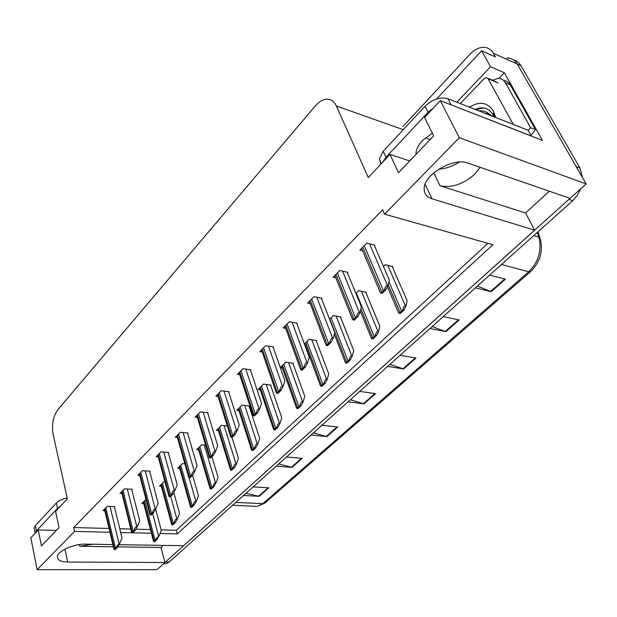 <?xml version="1.0" encoding="UTF-8"?>
<svg xmlns="http://www.w3.org/2000/svg" width="617" height="617" viewBox="0 0 617 617"><rect width="100%" height="100%" fill="white"/><g stroke="black" fill="none" stroke-linecap="round" stroke-linejoin="round"><path stroke-width="0.93" d="M92.843 544.24L79.794 546.276L113.389 546.785M459.264 162.086C452.562 166.389 445.775 168.711 438.903 169.066M549.315 191.208L525.568 213.004L440.006 185.74C451.605 188.123 463.182 184.29 474.728 174.249L480.103 167.3M402.862 126.639L469.869 54.335C474.033 49.946 478.437 47.609 483.088 47.332C487.569 47.262 491.009 49.26 493.415 53.317L517.223 63.998C514.802 59.988 511.354 57.998 506.873 58.029C511.354 57.998 514.802 59.988 517.223 63.998L586.15 183.935L570.077 198.381L467.894 163.081C453.572 157.188 424.149 174.349 424.172 188.308C423.956 193.53 426.578 197.031 432.039 198.821L534.669 230.21L183.611 545.729L119.019 544.672M498.852 78.475L504.359 72.76L542.459 140.421L440.307 100.64L424.55 117.469L433.705 135.879L398.474 172.714L389.959 154.397L368.28 177.549L336.404 105.985C334.09 101.111 330.643 98.867 326.069 99.244C322.313 99.746 318.742 101.959 315.364 105.877L57.882 409.649C53.155 416.344 51.558 424.511 53.093 434.167L67.369 498.837L55.592 511.408L59.039 527.55L41.47 545.922L38.231 529.949L30.85 537.831L37.167 569.661L156.98 569.668L164.932 562.519L67.677 562.041C60.751 561.856 57.312 560.074 57.358 556.688C57.543 551.027 74.009 543.677 85.647 544.117L112.857 544.572M430.25 139.496L425.452 137.799M456.827 102.221L490.538 66.736L504.359 72.76M490.538 66.736L481.638 50.748L436.697 98.936M493.415 53.317L495.428 56.903L481.638 50.748M160.05 533.481L177.295 533.906L492.921 244.741L384.592 214.176L459.318 137.722L440.307 100.64M459.318 137.722L586.15 183.935M37.167 569.661L74.557 531.399L109.926 532.263M120.693 532.525L151.396 533.273M163.297 545.397L161.006 547.503L164.932 562.519M525.568 213.004L534.669 230.21M56.324 530.396L38.231 529.949M409.727 160.944L389.959 154.397M384.592 214.176L382.64 209.795L73.701 527.52L74.557 531.399M161.153 529.872L176.308 530.273L487.962 243.337M176.308 530.273L177.295 533.906M73.701 527.52L109.024 528.468M119.775 528.754L130.812 529.054M135.871 529.185L150.44 529.579M228.706 392.142L229.1 391.741L221.218 390.754L215.857 396.183L218.071 396.453M187.676 433.404L188.062 433.018L180.264 432.286L175.313 437.306L177.38 437.492M168.333 452.863L168.711 452.477L160.96 451.86L156.201 456.688L158.191 456.842M149.707 471.589L150.085 471.211L142.388 470.702L137.799 475.352L139.727 475.476M131.768 489.628L132.146 489.258L124.495 488.849L120.076 493.33L121.942 493.423M207.782 413.182L208.176 412.788L200.332 411.932L195.188 417.154L197.324 417.377M250.487 370.231L250.888 369.83L242.967 368.696L237.383 374.349L239.681 374.673M273.192 347.402L273.593 346.993L265.634 345.697L259.819 351.605L262.202 351.975M296.862 323.593L297.278 323.177L289.288 321.719L283.211 327.874L285.694 328.313M321.58 298.736L321.997 298.312L313.976 296.669L307.636 303.101L310.228 303.618M347.41 272.76L347.826 272.336L339.79 270.493L333.157 277.218L335.856 277.82M374.419 245.597L374.843 245.165L366.791 243.106L359.85 250.147L362.673 250.849M114.477 507.02L114.847 506.65L107.25 506.341L102.993 510.66L104.797 510.729M249.191 406.387L249.577 406.017L242.049 405.13L236.758 410.32L238.902 410.567M205.638 445.204L201.558 444.857L196.661 449.662L198.666 449.824M184.876 463.791L182.439 463.614L177.719 468.241L179.663 468.372M164.978 481.738L164.022 481.684L159.471 486.15L161.345 486.25M227.318 425.977L221.418 425.375L216.328 430.365L218.395 430.573M270.678 385.471L271.071 385.093L263.513 384.075L258.006 389.474L260.227 389.759M280.373 367.817L282.424 368.118M293.044 363.698L293.445 363.313L285.856 362.156L280.295 367.609M304.96 345.481L305.546 345.582M316.344 341.024L316.745 340.638L309.132 339.319L304.397 343.962M340.623 317.385L341.031 316.991L333.396 315.511L329.563 319.274M365.958 292.728L366.367 292.327L358.724 290.669L355.878 293.461M392.42 266.976L392.836 266.567L385.178 264.716L383.412 266.444M145.959 499.4L141.864 503.418L143.684 503.495M117.762 546.847L161.006 547.503M570.031 198.365L164.924 562.48M513.653 60.019C516.753 60.798 519.175 62.679 520.941 65.664L517.223 63.998L576.17 166.567L579.926 167.986L582.564 177.696M520.941 65.664L579.926 167.986M580.705 188.825L577.365 195.334L572.715 200.702L169.205 562.018L165.927 563.761L163.798 563.753M278.691 463.976L292.003 467.362L276.254 466.167M286.465 457.02L302.245 458.331L292.003 467.362M245.998 493.261L259.163 496.315L243.507 495.49M253.124 486.875L268.811 487.808L259.163 496.315M389.929 364.377L403.603 368.958L387.684 366.382M400.078 355.284L415.997 358.03L403.603 368.958M432.147 326.57L445.906 331.653L430.003 328.491M443.276 316.606L459.171 319.953L445.906 331.653M477.396 286.057L491.225 291.694L475.368 287.869M489.62 275.105L505.454 279.146L491.225 291.694M313.444 432.864L326.887 436.605L311.053 435M321.927 425.267L337.777 426.995L326.887 436.605M350.448 399.731L364.007 403.865L348.127 401.806M359.719 391.425L375.614 393.631L364.007 403.865M155.661 509.079L161.284 530.365L159.078 535.918L158.546 535.911L153.618 541.741L153.325 540.723M159.078 535.918L157.026 539.59L154.69 541.757L153.618 541.741M157.026 539.59L155.947 539.567M114.384 506.634L122.027 538.024L119.582 543.677L119.035 543.67L114.06 549.562L113.829 548.629M119.582 543.677L117.446 547.402L115.178 549.577L114.06 549.562M117.446 547.402L116.328 547.387M173.778 492.505L179.516 513.329L177.364 518.889L176.832 518.874C175.729 518.959 174.858 520.193 174.225 522.56L171.804 524.82L171.472 523.748M177.364 518.889L175.313 522.599L172.883 524.851L171.804 524.82M175.313 522.599L174.225 522.56M192.581 475.283L198.435 495.652L196.345 501.22L195.813 501.197C194.702 501.274 193.823 502.508 193.19 504.922L190.676 507.259L190.306 506.133M196.345 501.22L194.286 504.968L191.771 507.305L190.676 507.259M194.286 504.968L193.19 504.922M211.901 456.742L218.071 477.296L216.058 482.872L215.518 482.841C214.4 482.903 213.521 484.152 212.896 486.589L210.281 489.026L209.865 487.846M216.058 482.872L213.991 486.659L211.376 489.088L210.281 489.026M213.991 486.659L212.896 486.589M131.668 489.227L139.743 520.933L137.344 526.602L136.789 526.586C135.64 526.679 134.737 527.928 134.066 530.335L131.714 532.594L131.452 531.599M137.344 526.602L135.192 530.365L132.84 532.625L131.714 532.594M135.192 530.365L134.066 530.335M149.599 471.18L158.122 503.194L155.785 508.871L155.229 508.848C154.073 508.932 153.155 510.19 152.492 512.634L150.047 514.979L149.746 513.93M155.785 508.871L153.625 512.673L151.18 515.018L150.047 514.979M153.625 512.673L152.492 512.634M168.21 452.438L177.21 484.769L174.935 490.453L174.38 490.422C173.215 490.492 172.297 491.764 171.626 494.24L169.089 496.677L168.75 495.574M174.935 490.453L172.775 494.294L170.23 496.731L169.089 496.677M172.775 494.294L171.626 494.24M187.545 432.972L197.054 465.619L194.849 471.303L194.286 471.265C193.121 471.319 192.195 472.599 191.532 475.113L188.895 477.651L188.501 476.494M194.849 471.303L192.681 475.183L190.036 477.72L188.895 477.651M192.681 475.183L191.532 475.113M432.347 133.141L422.414 140.645C418.395 144.956 416.251 149.183 415.974 153.34L415.974 154.42M531.299 136.072L528.175 130.295L447.896 98.712C440.183 96.692 432.579 99.19 425.082 106.201L383.226 151.25L379.339 159.117L381.036 163.929M531.36 136.01L449.724 104.304M433.612 107.79L428.105 112.232L385.995 157.25L382.802 162.04M530.967 135.316L535.556 129.686L510.336 84.861C508.794 82.223 506.588 80.788 503.734 80.572M492.474 80.264L497.88 78.467C501.166 78.374 503.68 79.801 505.431 82.763L530.62 127.727L535.556 129.686M528.137 130.28L530.62 127.727M67.176 497.95C62.356 498.96 58.762 500.649 56.386 503.009L35.323 525.676L34.112 527.959L34.375 529.27M60.69 505.971L57.535 508.331L36.388 530.936L35.161 533.227M469.444 107.188C479.556 100.926 487.546 102.26 493.43 111.183L495.644 117.492M493.932 112.178L493.685 116.158L493.268 115.294C490.091 109.618 485.402 107.188 479.216 107.998L475.175 109.44M490.446 115.163L489.628 115.132M489.913 114.747L488.386 114.639M492.312 116.181L489.443 114.23M488.224 113.752L484.661 113.173M491.063 115.695L490.137 114.916L483.813 112.842M460.305 103.594L483.983 78.752L486.188 77.588L488.062 78.668L513.259 124.426M478.869 110.898C483.258 110.412 487.014 111.754 490.137 114.916M495.25 117.346L493.33 113.713M495.443 116.574L493.353 113.15M483.851 108.006L475.63 109.618M231.915 437.322L238.478 458.23L236.535 463.799L235.995 463.76C234.876 463.807 233.997 465.071 233.365 467.547L230.65 470.069L230.18 468.851M236.535 463.799L234.468 467.624L231.753 470.154L230.65 470.069M234.468 467.624L233.365 467.547M249.044 405.947L259.695 438.402L257.837 443.97L257.297 443.924C256.163 443.955 255.291 445.219 254.659 447.734L251.836 450.364L251.312 449.107M257.837 443.97L255.77 447.834L252.939 450.456L251.836 450.364M255.77 447.834L254.659 447.734M270.524 385.016L281.768 417.771L280.01 423.331L279.462 423.27C278.329 423.285 277.449 424.565 276.825 427.118L273.886 429.848L273.3 428.56M280.01 423.331L277.935 427.234L274.997 429.964L273.886 429.848M277.935 427.234L276.825 427.118M207.644 412.734L217.701 445.69L215.572 451.374L215.009 451.328C213.829 451.366 212.911 452.662 212.24 455.207L209.495 457.853L209.055 456.642M215.572 451.374L213.397 455.3L210.652 457.937L209.495 457.853M213.397 455.3L212.24 455.207M228.56 391.672L239.195 424.951L237.152 430.627L236.581 430.566C235.401 430.589 234.475 431.892 233.812 434.476L230.951 437.229L230.457 435.988M237.152 430.627L234.969 434.592L232.108 437.337L230.951 437.229M234.969 434.592L233.812 434.476M250.325 369.745L261.585 403.341L259.641 409.002L259.071 408.932C257.883 408.932 256.957 410.251 256.294 412.873L253.309 415.742L252.762 414.462M259.641 409.002L257.459 413.004L254.474 415.873L253.309 415.742M257.459 413.004L256.294 412.873M292.874 363.228L304.759 396.284L303.101 401.829L302.554 401.76C301.42 401.752 300.541 403.048 299.916 405.631L296.854 408.485L296.206 407.166M303.101 401.829L301.034 405.77L297.965 408.616L296.854 408.485M301.034 405.77L299.916 405.631M316.159 340.53L328.722 373.887L327.18 379.409L326.632 379.332C325.491 379.308 324.611 380.604 323.994 383.234L320.794 386.211L320.084 384.877M327.18 379.409L325.113 383.388L321.92 386.365L320.794 386.211M325.113 383.388L323.994 383.234M340.422 316.876L353.726 350.525L352.299 356.017L351.752 355.932C350.61 355.886 349.731 357.189 349.122 359.858L345.782 362.966L344.996 361.631M352.299 356.017L350.248 360.035L346.908 363.143L345.782 362.966M350.248 360.035L349.122 359.858M365.734 292.188L379.825 326.131L378.545 331.591L377.99 331.483C376.848 331.414 375.977 332.733 375.367 335.44L371.881 338.687L371.018 337.368M378.545 331.591L376.493 335.648L373.007 338.887L371.881 338.687M376.493 335.648L375.367 335.44M392.173 266.405L407.104 300.633L405.971 306.047L405.423 305.932C404.282 305.839 403.41 307.158 402.816 309.911L399.16 313.305L398.22 312.025M405.971 306.047L403.942 310.143L400.286 313.536L399.16 313.305M403.942 310.143L402.816 309.911M273.015 346.901L284.938 380.797L283.095 386.443L282.524 386.365C281.329 386.342 280.403 387.669 279.748 390.337L276.632 393.33L276.015 392.026M283.095 386.443L280.92 390.492L277.804 393.484L276.632 393.33M280.92 390.492L279.748 390.337M296.669 323.069L309.318 357.274L307.59 362.889L307.011 362.796C305.816 362.757 304.891 364.092 304.235 366.799L300.98 369.93L300.302 368.611M307.59 362.889L305.415 366.976L302.153 370.1L300.98 369.93M305.415 366.976L304.235 366.799M321.364 298.188L334.784 332.694L333.188 338.278L332.609 338.17C331.406 338.108 330.481 339.45 329.833 342.196L326.432 345.474L325.676 344.155M333.188 338.278L331.013 342.404L327.612 345.674L326.432 345.474M331.013 342.404L329.833 342.196M347.17 272.19L361.415 306.988L359.958 312.526L359.379 312.41C358.176 312.318 357.258 313.675 356.611 316.459L353.047 319.884L352.222 318.596M359.958 312.526L357.798 316.698L354.235 320.115L353.047 319.884M357.798 316.698L356.611 316.459M374.157 244.988L389.296 280.087L388 285.563L387.414 285.432C386.211 285.316 385.293 286.674 384.661 289.504L380.928 293.098L380.026 291.849M388 285.563L385.849 289.774L382.108 293.353L380.928 293.098M385.849 289.774L384.661 289.504M79.794 546.276L79.408 544.556M440.006 185.74L433.743 172.86M425.098 184.298L432.039 198.821M336.404 105.985L403.263 129.678M64.916 549.145L67.677 562.041M501.451 264.516L528.723 271.796L530.628 271.58L264.917 503.017L262.842 503.673L528.723 271.796C538.626 261.917 541.988 250.363 538.826 237.129L540.315 239.049C543.215 251.466 539.983 262.318 530.628 271.58M253.741 506.225L257.42 506.395L262.842 503.673L235.81 502.377M533.744 235.601L538.826 237.129L537.314 232.401M572.715 200.702L568.936 199.399M169.205 562.018L165.51 562.002M363.367 403.726L374.912 393.53M402.947 368.796L415.287 357.906M445.258 331.46L458.47 319.807M490.569 291.479L504.752 278.969M326.246 436.474L337.075 426.918M291.363 467.254L301.543 458.269M258.531 496.222L268.117 487.769M143.792 501.528L154.049 541.101M144.733 500.603L155.014 540.199M152.692 513.568L158.546 535.911M104.875 508.747L114.461 548.922M105.792 507.822L115.402 548.019M110.05 506.457L119.035 543.67M161.453 484.198L172.259 524.149M162.433 483.242L173.269 523.216M170.67 496.315L176.832 518.874M179.771 466.228L191.162 506.565M180.781 465.233L192.203 505.593M189.095 477.658L195.813 501.197M198.782 447.58L210.79 488.302M199.831 446.554L211.87 487.291M204.266 445.088L215.518 482.841M122.019 491.356L132.138 531.931M122.968 490.392L133.118 530.99M127.31 488.996L136.789 526.586M139.812 473.316L150.494 514.285M140.792 472.313L151.512 513.313M145.211 470.887L155.229 508.848M158.276 454.582L169.567 495.952M159.302 453.549L170.624 494.942M163.79 452.084L174.38 490.422M177.465 435.124L189.396 476.887M178.529 434.052L190.491 475.838M183.102 432.556L194.286 471.265M505.431 82.763L510.336 84.861M428.105 112.232L425.082 106.201M383.226 151.25L385.995 157.25M451.012 104.713L447.896 98.712M57.535 508.331L56.386 503.009M35.323 525.676L36.388 530.936M488.062 78.668L498.004 82.886M218.518 428.213L231.19 469.313M219.606 427.149L232.316 468.264M224.118 425.653L235.995 463.76M239.026 408.092L252.407 449.577M240.16 406.981L253.579 448.482M244.756 405.446L257.297 443.924M260.359 387.168L274.488 429.023M261.539 386.011L275.706 427.889M266.22 384.437L279.462 423.27M197.409 414.894L210.027 457.058M198.512 413.776L211.168 455.963M203.178 412.241L215.009 451.328M218.163 393.847L231.514 436.404M219.313 392.682L232.702 435.263M224.064 391.109L236.581 430.566M239.774 371.928L253.911 414.879M240.969 370.717L255.145 413.683M245.805 369.097L259.071 408.932M282.563 365.387L297.487 407.621M283.789 364.184L298.759 406.433M288.555 362.565L302.554 401.76M305.685 342.705L321.472 385.301M306.965 341.448L322.799 384.067M311.816 339.782L326.632 379.332M329.794 319.051L346.499 362.017M331.128 317.74L347.888 360.729M336.072 316.035L351.752 355.932M360.899 308.955L372.637 337.692M356.341 293.006L374.087 336.342M361.377 291.247L377.99 331.483M388.178 284.807L399.97 312.256M388.918 281.676L401.482 310.852M387.808 265.349L405.423 305.932M262.294 349.091L277.264 392.42M263.544 347.826L278.56 391.178M268.472 346.16L282.524 386.365M285.787 325.267L301.659 368.974M287.09 323.948L303.009 367.678M292.119 322.236L307.011 362.796M310.312 300.394L327.149 344.471M311.67 299.014L328.56 343.114M316.799 297.247L332.609 338.17M335.941 274.395L353.819 318.835M337.36 272.953L355.292 317.416M342.589 271.133L359.379 312.41M362.75 247.209L381.746 291.988M364.238 245.697L383.296 290.499M369.568 243.815L387.414 285.432M264.917 503.017L257.42 506.395L232.594 505.261M538.001 231.791L539.875 237.676M165.927 563.761L163.559 563.753M143.298 502.007L153.548 541.587M104.427 509.195L114.037 549.508M160.929 484.715L171.711 524.627M179.208 466.776L190.56 507.027M198.173 448.173L210.127 488.757M121.549 491.842L131.676 532.502M139.303 473.833L149.985 514.848M157.728 455.138L169.004 496.5M176.871 435.725L188.771 477.435M381.375 163.567L379.339 159.117M35.169 533.204L34.112 527.959M487.8 78.274L496.13 81.814M481.646 107.805L482.078 107.975M217.87 428.854L230.465 469.768M238.332 408.778L251.605 450.017M259.603 387.908L273.609 429.471M196.777 415.542L209.34 457.59M217.477 394.541L230.758 436.936M239.034 372.683L253.07 415.411M281.745 366.19L296.522 408.061M304.806 343.569L320.408 385.748M334.352 334.198L345.327 362.472M360.328 311.138L371.341 338.162M387.391 286.751L398.536 312.75M261.492 349.908L276.339 392.952M284.915 326.154L300.633 369.514M309.364 301.351L326.007 345.019M334.9 275.444L352.554 319.405M361.616 248.358L380.334 292.589"/></g></svg>
